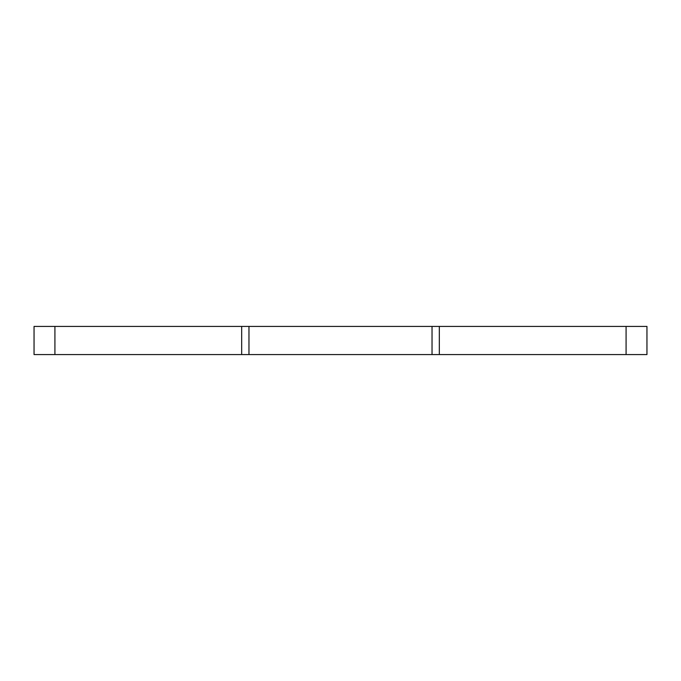 <?xml version="1.0" encoding="UTF-8"?>
<svg xmlns="http://www.w3.org/2000/svg" width="681" height="681" viewBox="0 0 681 681"><rect width="100%" height="100%" fill="white"/><g stroke="black" fill="none" stroke-linecap="round" stroke-linejoin="round"><path stroke-width="1.02" d="M626.086 354.58L626.086 326.42L646.95 326.42L646.95 354.58L34.05 354.58L34.05 326.42L54.914 326.42L54.914 354.58M241.678 354.58L241.678 326.42L54.914 326.42M241.678 326.42L248.965 326.42L248.965 354.58M432.035 354.58L432.035 326.42L248.965 326.42M432.035 326.42L439.322 326.42L439.322 354.58M626.086 326.42L439.322 326.42"/></g></svg>
